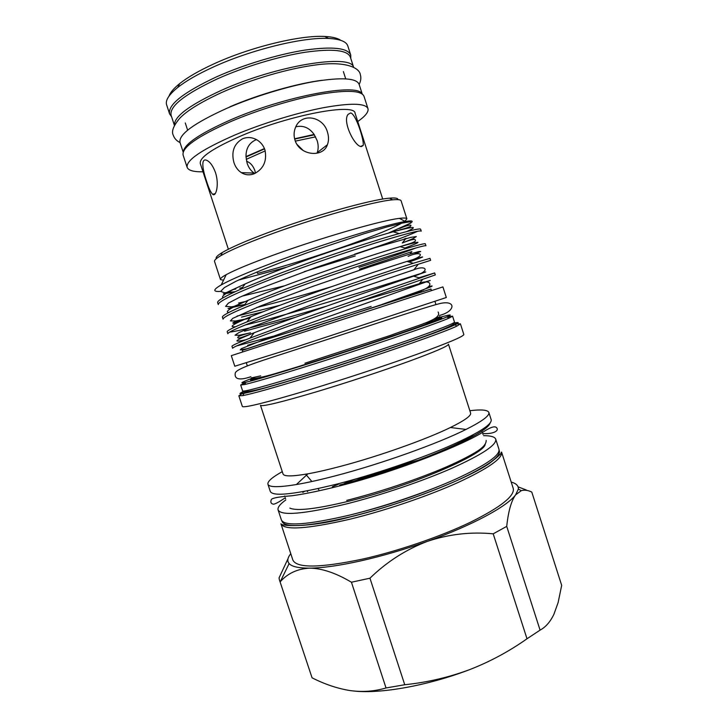 <?xml version="1.0" encoding="UTF-8"?>
<svg xmlns="http://www.w3.org/2000/svg" width="728" height="728" viewBox="0 0 728 728"><rect width="100%" height="100%" fill="white"/><g stroke="black" fill="none" stroke-linecap="round" stroke-linejoin="round"><path stroke-width="1.09" d="M183.329 151.824C184.211 144.117 200 133.461 230.685 119.838C284.593 96.223 357.603 82.701 361.916 93.794M183.201 152.17L180.007 142.451C178.46 134.534 194.094 123.141 226.918 108.272C253.854 96.578 288.279 86.086 314.56 81.49C341.605 77.159 356.447 78.087 359.086 84.257L362.226 94.003M174.465 125.453C173.628 116.88 189.171 105.223 221.103 90.463C276.358 65.365 351.397 53.444 353.581 67.249M174.447 125.489L171.098 115.279C169.224 106.379 184.63 94.249 217.326 78.879C244.18 66.83 278.66 56.402 305.114 52.261C332.359 48.448 347.429 50.05 350.332 57.048L353.626 67.276M296.951 144.344L303.321 150.651M246.592 161.298C250.268 162.581 253.026 165.647 254.846 170.498L255.492 173.155M295.796 126.808C303.148 125.116 309.254 127.664 314.123 134.453L317.135 140.568C318.509 144.945 318.527 148.976 317.19 152.662L327.4 144.726C323.15 158.049 299.554 155.71 294.986 140.14C293.693 135.936 293.803 131.85 295.341 127.873C300.964 112.194 323.369 116.171 327.482 132.214C328.883 136.691 328.856 140.868 327.4 144.726M254.181 173.755C249.613 175.475 245.327 175.102 241.323 172.636C237.892 170.379 235.426 167.031 233.934 162.59C231.095 151.651 234.034 143.68 242.743 138.684C247.72 136.773 252.625 137.283 257.475 140.213C261.024 142.524 263.509 145.755 264.928 149.904C267.158 160.97 263.582 168.914 254.181 173.755M241.314 172.636L254.172 173.082C250.942 170.889 248.594 167.622 247.147 163.29L245.991 156.575C245.946 148.175 249.422 142.515 256.429 139.594M215.488 172.591C219.428 184.53 215.979 197.388 212.658 194.285C210.738 192.447 208.718 188.115 206.597 181.29C202.539 169.688 200.682 157.794 206.643 160.287C210.028 161.752 212.967 165.847 215.488 172.591M169.042 96.096C170.261 92.483 173.819 88.306 179.707 83.584C187.724 77.232 199.026 70.707 213.632 64C249.895 47.22 300.255 34.962 324.734 36.464C332.277 36.828 337.601 38.111 340.713 40.313M350.732 55.046L347.811 45.964C346.373 41.541 339.949 39.03 328.537 38.447C303.23 36.946 250.778 49.741 213.031 67.158C197.852 74.12 186.104 80.872 177.796 87.424C168.914 94.604 165.183 100.409 166.621 104.832L169.597 113.905C167.677 104.85 183.228 92.547 216.243 76.986C243.38 64.783 278.242 54.245 304.996 50.086C332.541 46.274 347.793 47.921 350.732 55.046L350.787 58.468M171.562 116.708L169.597 113.905M203.003 171.808C193.684 171.963 188.397 170.479 187.151 167.376C185.868 160.287 201.865 149.468 235.135 134.898C262.444 123.405 297.188 112.722 323.605 107.662C350.76 102.821 365.556 103.139 367.968 108.627C368.787 111.875 365.374 116.171 357.748 121.531M187.151 167.376L183.101 155.055C181.681 147.511 197.57 136.345 230.785 121.558C258.049 109.892 292.829 99.245 319.319 94.394C346.564 89.79 361.461 90.418 363.991 96.278L367.968 108.627M361.479 146.556C354.836 147.156 342.005 121.23 348.121 114.351L350.659 112.958C355.901 113.814 364.319 140.622 363.208 145.409L361.479 146.556M228.374 249.231L200.291 163.545C199.29 157.394 213.104 148.084 241.741 135.608C290.372 114.76 355.064 102.803 355.082 113.25L382.728 199.081M501.574 452.079L513.231 488.388C514.978 495.895 500.737 507.17 470.497 522.213C440.74 536.481 398.325 551.023 362.972 559.013C320.001 568.022 296.633 568.35 292.847 559.996L280.935 523.769C280.162 525.771 306.779 528.637 349.959 516.989C402.065 504.349 466.211 479.388 489.007 463.709C505.614 450.85 499.763 453.18 501.574 452.079C502.902 458.267 488.288 468.459 457.73 482.655C427.691 496.187 385.176 510.628 349.968 519.2C307.216 529.038 284.202 530.557 280.935 523.769M423.405 494.23L424.087 494.048M540.085 630.12L506.724 526.38C508.308 511.393 511.274 500.891 515.615 494.858L521.293 490.654C524.57 489.771 528.064 490.235 531.786 492.064L561.679 585.358L558.139 602.493L553.926 614.241C550.322 621.803 545.709 627.099 540.085 630.12L526.999 638.775C508.936 651.542 489.625 661.898 469.06 669.851C448.321 677.486 426.881 682.455 404.741 684.739L369.951 578.196C386.777 561.834 405.924 549.558 427.391 541.359C404.668 549.449 382.555 555.937 361.061 560.824C339.803 565.556 322.686 567.995 309.691 568.14C322.004 568.313 335.917 573.009 351.433 582.227L386.031 687.96C374.401 691.418 362.353 692.283 349.895 690.544C337.319 688.488 324.706 684.247 312.066 677.814L279.361 579.743L279.051 577.895L288.042 558.622M369.951 578.196L351.433 582.227M404.741 684.739L386.031 687.96M338.566 484.184L332.332 486.786M285.813 499.945C280.007 504.149 277.432 507.471 278.087 509.909L281.399 519.992C284.603 526.544 307.28 524.934 349.44 515.151C384.129 506.643 426.017 492.428 455.646 479.16C485.794 465.238 500.236 455.282 498.971 449.294L495.732 439.193C494.822 436.827 490.79 435.653 483.629 435.672M278.087 509.909C281.144 516.043 303.722 514.095 345.827 504.085C380.48 495.422 422.386 481.226 452.097 468.168C482.327 454.481 496.878 444.817 495.732 439.193M431.413 290.463L430.949 289.007L297.206 331.977L242.224 350.332L242.697 351.779M430.985 289.116L391.637 301.328L421.394 291.282L420.02 290.891C432.314 286.423 435.262 284.994 428.856 286.604M423.687 289.899L420.274 290.963M355.237 255.956L304.24 271.653M242.297 287.66L239.712 288.206L242.379 287.56M274.693 275.402L241.286 288.989C224.907 296.196 217.026 300.746 217.645 302.639L218.291 304.613C217.754 301.547 236.791 292.529 275.393 277.568C306.816 265.593 344.535 252.725 375.166 243.07C404.859 233.97 420.22 229.993 421.248 231.14L420.611 229.165C420.056 228.364 412.922 229.839 399.208 233.579C371.662 241.186 315.351 259.814 274.693 275.402M247.465 301.074L238.538 303.057M222.431 317.208L223.077 319.173C222.732 316.698 241.905 308.135 280.599 293.493C312.066 281.736 349.759 268.841 380.271 258.895C409.846 249.486 425.07 245.099 425.944 245.746L425.307 243.771C424.888 243.325 418.564 244.89 406.333 248.439C379.961 256.174 321.703 275.639 279.889 291.337L244.044 305.523C229.174 311.848 221.967 315.734 222.431 317.199M237.091 316.061L279.962 305.278M263.054 311.784L241.487 317.117M285.085 307.243L246.947 321.903C233.47 327.391 226.899 330.676 227.209 331.759L227.855 333.724C227.709 331.832 247.019 323.723 285.786 309.4C317.317 297.861 354.973 284.939 385.376 274.702L430.63 260.333L429.993 258.358L413.258 263.263C388.17 271.144 328.055 291.482 285.085 307.243M229.593 332.095C240.003 331.286 281.727 319.528 326.59 306.179M295.067 317.399L244.526 331.204M354.654 254.172C386.841 243.643 407.771 236.027 417.444 231.322M244.79 304.559L231.386 306.843L225.598 306.388L228.392 303.13L239.594 297.288L259.596 288.652L316.18 267.404L375.284 247.584L410.847 237.355L416.298 236.573L412.967 238.657L402.311 242.988L406.033 238.311L404.258 239.002M358.931 267.367C385.121 259.004 404.149 252.525 416.007 247.948M409.964 254.008L411.884 251.606L359.505 269.16M419.01 277.75L434.671 272.936L420.001 278.041C396.287 286.095 334.398 307.316 290.272 323.141L249.977 338.129C237.801 342.843 231.804 345.572 231.986 346.3L232.632 348.266C232.678 346.956 252.125 339.294 290.982 325.289L435.308 274.911L434.671 272.936M257.066 271.908L257.557 273.409C285.995 265.875 316.28 256.429 348.412 245.072C376.722 234.953 395.34 227.154 404.268 221.685M238.493 280.089L286.696 267.167M411.611 222.304C413.295 220.793 411.184 220.529 405.278 221.512C387.578 224.142 321.867 244.271 272.026 263.108C247.584 272.381 230.658 279.652 221.239 284.912C212.858 289.771 212.667 291.937 220.666 291.391M232.359 289.708L235.772 289.034M272.864 255.319C250.35 263.554 234.798 269.997 226.208 274.656C222.058 276.94 220.129 278.524 220.429 279.406L214.532 261.443C214.15 260.296 216.234 258.376 220.784 255.683C229.457 250.632 244.69 244.016 266.503 235.836C312.285 218.627 373.864 201.247 392.656 199.836C397.925 199.345 400.737 199.672 401.101 200.828L406.888 218.819C406.615 217.936 404.122 217.79 399.426 218.373C381.69 220.266 319.419 238.274 272.864 255.319M220.557 279.625L223.523 280.198M216.425 258.604C215.37 257.521 217.344 255.483 222.331 252.498C230.794 247.529 245.627 241.05 266.821 233.069C311.293 216.298 371.098 199.481 389.535 198.171C395.322 197.652 398.116 198.143 397.907 199.636M234.789 366.239L296.332 346.983L446.319 297.506L442.915 286.905L231.304 355.664L234.789 366.239M284.985 496.56L284.694 495.995M243.134 391.609C238.638 393.73 238.902 394.312 243.926 393.375C252.989 391.591 273.073 385.931 304.168 376.394C364.628 357.858 442.478 331.076 454.873 324.843C459.486 322.65 459.35 322.013 454.472 322.941M456.556 324.006L460.415 323.824L457.038 326.007C444.617 332.405 365.483 359.705 304.013 378.496C272.409 388.151 252.024 393.848 242.861 395.595L238.848 395.814L242.078 393.693M243.052 393.238L245.782 392.028M251.661 378.451C241.023 382.509 239.066 383.783 245.773 382.291C254.573 380.225 273.664 374.611 303.076 365.447C360.324 347.602 434.261 322.577 446.856 316.953C453.171 314.223 450.823 314.341 439.839 317.308M447.019 317.044L452.579 316.17L449.021 318.118C436.363 323.887 361.17 349.413 302.912 367.513C273.009 376.813 253.608 382.473 244.708 384.502L240.686 385.021L245.7 382.455M252.052 379.952L255.774 378.551M460.415 323.824L463.836 334.489C463.781 336.372 447.966 343.043 416.38 354.5C385.421 365.62 342.588 379.716 307.835 390.199C265.766 402.73 243.935 408.144 242.342 406.461L238.848 395.814M307.899 473.819C317.171 472.154 328.246 469.615 341.104 466.193C378.76 456.265 426.217 439.384 450.404 427.518C464.655 420.511 471.38 415.679 470.597 413.022L448.475 344.235C448.393 346 434.998 351.779 408.29 361.561C382.173 371.025 346.209 382.882 316.798 391.7C280.826 402.347 262.062 406.879 260.497 405.314L283.037 473.964C283.966 476.576 292.246 476.531 307.899 473.819L296.369 484.548C278.46 487.478 268.978 487.369 267.922 484.229C267.358 481.481 272.145 477.295 282.282 471.653M469.851 410.71C481.363 409.318 487.696 409.891 488.852 412.439C489.844 415.606 482.236 421.266 466.029 429.429C437.837 443.616 380.726 464.027 335.772 475.73C320.42 479.752 307.289 482.691 296.369 484.548M304.531 491.364L302.748 492.383M289.862 508.117C297.015 511.302 317.035 508.908 349.913 500.928C409.846 486.249 482.437 455.3 485.148 444.671M465.483 439.512L463.436 439.73M482.209 431.813L482.3 432.45M423.723 323.505L440.404 318.755M404.859 221.285L406.888 218.819M388.297 233.142L410.947 222.95L410.392 221.731L402.065 223.123L386.686 227.027L364.091 233.734L307.662 252.607L279.834 262.844C261.916 269.842 247.183 276.049 235.654 281.445L224.433 287.551L220.666 291.391L224.543 292.783L235.226 291.71M236.536 345.946L272.791 336.318M248.539 345.563L247.647 345.318L371.153 306.415M242.242 350.405L391.637 301.328M355.719 478.988L344.217 483.519M469.06 669.851C427.418 685.712 380.944 693.948 354.208 691.063M506.724 526.38L493.202 533.824L526.999 638.775M511.202 482.063C516.197 483.428 518.582 485.767 518.354 489.089L515.615 494.858C507.107 506.433 472.099 525.452 427.391 541.359C448.885 534.161 470.825 531.649 493.202 533.824M312.066 677.814L279.361 579.743M280.371 581.626C287.788 573.291 297.561 568.795 309.691 568.14C298.671 568.177 291.81 566.657 289.116 563.572C286.978 561.024 287.533 557.721 290.772 553.68M526.262 489.971L518.09 486.859M264.428 148.567L245.991 156.575M314.123 134.453L294.603 138.775M315.57 136.855L295.331 141.123M265.219 150.896L246.228 159.359M246 157.011L264.555 148.867M294.676 139.084L314.369 134.817M437.3 486.905C409.973 497.934 382.009 507.016 353.417 514.159L353.399 514.159M352.998 481.517L418.436 460.251M281.873 520.875C283.592 528.282 306.315 526.954 350.05 516.889C385.458 508.244 428.291 493.611 457.976 480.098C488.115 465.929 501.829 455.992 499.108 450.286M452.434 323.541C462.972 321.567 453.034 326.117 422.64 337.173C392.31 348.066 343.625 364.173 304.886 376.103C256.247 390.872 235.745 396.087 243.37 391.755M305.041 374.019C338.174 363.782 379.033 350.386 408.699 340.049C438.984 329.402 454.254 323.432 454.49 322.113C454.818 322.677 454.281 323.523 452.88 324.642C448.384 327.3 437.555 331.695 420.402 337.828C390.226 348.676 342.824 364.328 305.068 375.939C265.356 388.597 244.544 393.602 242.633 390.945C244.016 391.973 264.819 386.331 305.041 374.019M434.125 319.328C448.594 315.579 442.624 318.436 416.207 327.882C389.571 337.301 343.434 352.534 306.834 363.982C262.271 377.777 244.153 382.71 252.47 378.769M431.003 320.529L439.839 316.653L438.265 318.891C434.097 321.139 424.36 324.934 409.045 330.248C382.145 339.676 340.404 353.399 307.025 363.818C271.535 375.366 252.953 380.071 251.278 377.923L260.715 375.857M267.922 484.229L270.316 491.5C273.127 496.887 295.814 494.294 338.384 483.72C373.464 474.629 416.07 460.278 446.355 447.411C477.195 433.961 492.146 424.733 491.191 419.728L488.852 412.439M473.582 434.589C456.392 447.11 393.866 471.225 344.335 483.829M490.09 423.059C488.279 428.728 472.299 437.983 442.142 450.841C412.639 463.135 372.727 476.449 339.639 485.012M246.182 348.876L240.222 349.931L241.387 348.657L265.001 339.212L430.239 280.471L353.189 303.43M245.9 339.73C231.686 342.915 234.425 340.604 254.136 332.787C241.168 337.656 240.204 338.138 238.147 338.019C236.363 336.955 240.495 335.226 250.532 332.833L239.212 335.262L235.026 335.226L238.993 332.55L250.887 327.373L326.39 299.363L413.841 269.797C426.308 264.491 431.367 271.198 413.559 276.185L425.807 271.935L375.157 287.833C331.267 301.501 271.062 319.219 245.291 324.952M249.841 318.172L235.635 320.984L230.385 320.921L232.805 318.336L260.478 305.978L312.685 286.432L369.56 266.858L409.718 254.081L419.073 251.506L420.684 251.497L414.733 253.926M382.355 304.313L420.02 290.891C435.399 286.24 430.849 278.797 419.537 283.31L422.659 279.434M249.977 338.129L254.136 332.787C289.971 318.373 382.154 286.768 413.559 276.185L420.001 278.041M235.736 326.681C227.873 327.473 232.969 324.133 251.014 316.653C287.305 301.356 374.219 271.626 406.934 261.425C427.163 255.246 427.855 255.446 409.009 262.025M331.85 286.595C303.531 295.168 278.46 302.147 256.629 307.534M228.81 312.485C224.179 311.921 230.585 307.88 248.021 300.364C284.593 284.357 366.311 256.474 400.136 246.628C422.195 240.422 423.796 240.886 404.941 248.03M284.548 285.804L242.124 296.132M223.068 297.816C220.429 296.296 227.791 291.664 245.145 283.938C281.863 267.385 358.449 241.314 393.156 231.786C414.423 226.153 418.891 226.099 406.579 231.613M352.234 481.727C374.147 473.255 396.469 466.002 419.182 459.969M180.062 142.615C176.658 140.877 174.401 138.447 173.319 135.344C171.235 131.55 173.337 125.898 179.643 118.4C186.605 110.893 200.582 102.266 221.585 92.538C251.142 79.334 289.143 68.223 316.844 64.81C345.272 61.052 359.404 67.649 360.324 74.584C361.27 77.732 360.879 81.017 359.141 84.43M229.893 106.807C258.959 94.185 298.507 83.101 322.222 80.271M212.658 194.285L215.242 193.621M179.707 83.584L177.796 87.424M187.642 130.185L185.276 122.959M363.836 511.42C385.33 505.651 406.461 498.78 427.245 490.818M226.208 274.656L221.239 284.912M222.331 252.498L220.784 255.683M285.303 497.725C279.552 501.82 273.819 504.932 272.882 504.031C270.807 503.485 270.325 501.91 271.453 499.317C272.991 497.879 279.907 496.678 292.174 495.732C304.613 494.039 320.766 490.681 340.64 485.658C396.933 471.207 464.455 444.535 484.748 430.994C491.491 426.726 495.531 425.753 496.869 428.073C498.926 430.703 493.666 434.207 482.728 433.579M439.457 315.47C456.056 311.293 456.201 299.445 439.394 303.685C421.239 308.29 351.588 331.813 298.034 348.921C264.091 360.087 236.655 368.013 235.253 373.064C234.216 379.361 239.43 380.589 250.887 376.74M307.662 491.7L306.989 490.909M243.926 393.375L242.861 395.595M245.773 382.291L244.708 384.502M240.686 385.021L242.633 390.945M246.337 362.863L247.311 365.847M285.394 498.134L285.576 498.68M482.892 433.961L483.074 434.507M434.989 301.565L435.945 304.55M450.404 427.518L466.029 429.429M452.579 316.17L454.49 322.113M446.856 316.953L449.021 318.118M454.873 324.843L457.038 326.007M318.855 489.716L317.945 488.643M311.875 481.517L305.651 474.21M304.95 363.217L390.144 335.499C418.482 324.916 442.442 319.456 438.129 312.03M346.719 500.4C377.322 492.583 407.161 482.846 436.236 471.18C451.324 465.056 464.064 458.986 474.438 452.971C482.491 448.293 486.404 444.098 486.177 440.394M389.535 198.171L392.656 199.836M399.426 218.373L405.278 221.512M417.717 264.965L414.114 269.46M246.474 318.482L247.402 318.737C236.391 321.166 231.631 322.686 233.124 323.278C234.27 323.423 234.498 323.359 251.014 316.653L246.947 321.903M408.08 256.365C422.122 250.114 427.027 256.192 406.934 261.425L413.258 263.263M244.344 304.65L228.055 308.508C229.466 308.49 226.108 309.8 248.021 300.364L244.044 305.523M402.311 242.988C412.412 238.93 416.689 238.365 415.16 241.314C410.656 243.789 409.309 243.625 400.136 246.628L406.333 248.439M234.798 291.901L223.341 293.957L245.145 283.938L241.286 288.989M399.763 228.428C405.578 225.835 413.186 223.505 410.283 226.517C405.059 228.747 403.621 228.656 393.156 231.786L399.208 233.579M289.116 563.572L280.326 581.572M518.354 489.089L521.293 490.654M363.208 145.409L360.751 146.374M345.709 78.824L343.379 71.59M324.734 36.464L328.537 38.447"/></g></svg>
